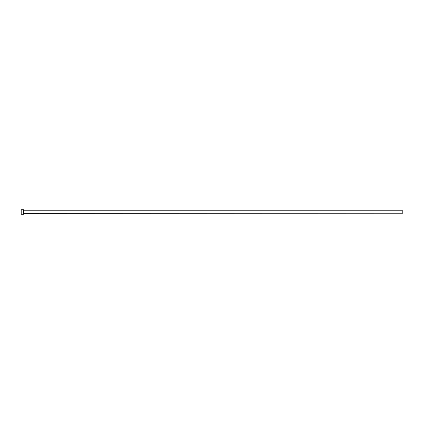 <?xml version="1.0" encoding="UTF-8"?>
<svg xmlns="http://www.w3.org/2000/svg" width="424" height="424" viewBox="0 0 424 424"><rect width="100%" height="100%" fill="white"/><g stroke="black" fill="none" stroke-linecap="round" stroke-linejoin="round"><path stroke-width="0.64" d="M23.627 213.214L23.627 210.786L402.8 210.786L402.8 213.214L23.474 213.367M23.474 212L23.474 214.274L21.2 214.274L21.2 209.726L23.474 209.726L23.474 212"/></g></svg>
